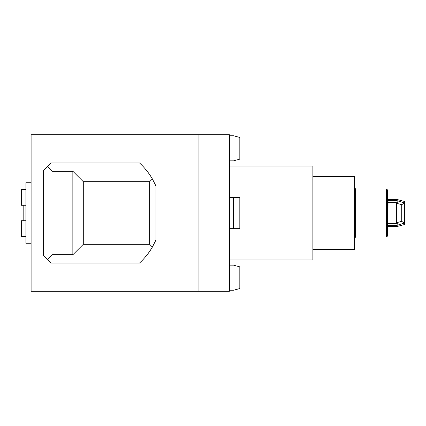 <?xml version="1.0" encoding="UTF-8"?>
<svg xmlns="http://www.w3.org/2000/svg" width="426" height="426" viewBox="0 0 426 426"><rect width="100%" height="100%" fill="white"/><g stroke="black" fill="none" stroke-linecap="round" stroke-linejoin="round"><path stroke-width="0.64" d="M401.739 204.608L396.35 203.303L396.35 222.697L401.739 221.392L404.45 222.995L404.7 203.058L401.739 204.608L401.739 221.392M404.45 222.995L396.968 225.365M404.7 222.942L404.7 224.481L396.91 226.568L396.91 225.375M400.562 201.754L397.16 200.694M388.629 225.338L388.001 225.024L388.629 225.338L388.629 226.568L387.585 227.612M396.91 200.625L396.91 199.432L388.629 199.432L388.629 200.662L388.001 200.976L389.044 200.619L396.968 200.619M389.044 200.619L389.044 223.474L388.001 223.613M396.35 203.303L396.35 202.526L388.001 202.387M388.075 200.795L388.001 225.024M198.079 134.733L229.385 134.733L229.385 291.267L31.109 291.267L31.109 134.733L198.079 134.733L198.079 291.267M229.385 135.777L233.56 135.777L239.817 137.454L239.817 159.143L233.56 160.82L229.385 160.82M233.56 228.693L233.56 197.382L239.817 197.382L239.817 228.693L229.385 228.693M233.56 197.382L229.385 197.382M229.385 265.18L233.56 265.18L239.817 266.857L239.817 288.546L233.56 290.223L229.385 290.223M229.385 259.961L312.865 259.961L312.865 166.039L229.385 166.039M312.865 249.418L354.608 249.418L354.608 176.582L312.865 176.582M152.391 247.043C148.898 253.049 144.584 258.396 139.462 263.092L50.939 263.092L43.633 255.786L43.633 170.214L50.939 162.908L139.462 162.908C144.584 167.604 148.898 172.951 152.391 178.957L149.659 181.694L149.659 244.306L152.391 247.043L155.916 240.067L155.916 185.933L152.391 178.957M149.659 181.694L83.288 181.694L83.288 244.306L149.659 244.306M31.109 182.738L25.89 182.738L25.89 243.262L31.109 243.262M23.803 220.721L23.803 205.257M25.89 189.437L21.3 189.437L21.3 205.279L23.803 205.279M25.89 189.416L21.3 189.416M25.89 220.721L21.3 220.721L21.3 236.584L25.89 236.584M47.286 259.439L51.983 254.743L72.851 254.743L83.288 244.306M83.288 181.694L72.851 171.257L51.983 171.257L51.983 254.743M51.983 171.257L47.286 166.561M72.851 171.257L72.851 254.743M354.608 238.043L355.63 237L355.63 189L354.608 187.957M355.63 237L386.542 237L386.542 189L355.63 189M386.542 237L387.585 235.956L387.585 190.044L386.542 189M404.7 203.058L404.7 201.519L396.91 199.432M397.021 225.349L397.399 222.697M396.968 225.381L389.044 225.381L389.044 223.474L396.35 223.474L396.35 222.697M397.399 203.303L397.021 200.651M396.968 200.635L404.45 203.005M388.629 199.432L387.585 198.388M25.89 205.257L21.3 205.257M388.629 226.568L396.91 226.568"/></g></svg>
